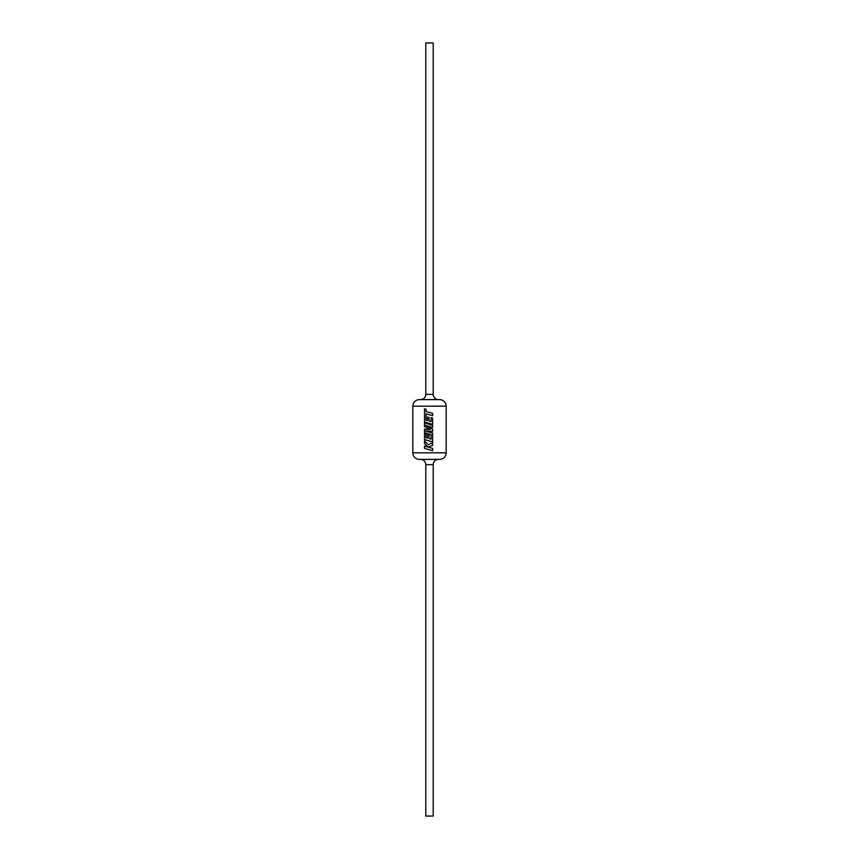 <?xml version="1.0" encoding="UTF-8"?>
<svg xmlns="http://www.w3.org/2000/svg" width="859" height="859" viewBox="0 0 859 859"><rect width="100%" height="100%" fill="white"/><g stroke="black" fill="none" stroke-linecap="round" stroke-linejoin="round"><path stroke-width="1.29" d="M433.204 394.345L433.204 42.95L425.796 42.95L425.796 394.345L433.204 394.345A5.272 5.272 0 0 0 438.477 399.618L420.523 399.618A5.272 5.272 0 0 0 425.796 394.345M433.204 464.655L425.796 464.655L425.796 816.05L433.204 816.05L433.204 464.655A5.272 5.272 0 0 1 438.477 459.382L420.523 459.382L438.477 459.382M425.796 464.655A5.272 5.272 0 0 0 420.523 459.382M446.175 406.178L412.825 406.178A6.561 6.561 0 0 1 419.396 399.618L439.604 399.618A6.561 6.561 0 0 1 446.175 406.178L446.175 452.822A6.561 6.561 0 0 1 439.604 459.382L419.396 459.382A6.561 6.561 0 0 1 412.825 452.822L446.175 452.822M432.614 450.75L432.635 448.419L428.19 447.142L432.635 445.349L432.635 442.857L428.19 444.704L424.518 440.871L424.518 443.566L427.943 447.067L424.518 446.057L424.518 448.398L432.635 450.76L432.635 448.419L429.5 447.518M424.561 422.993L424.561 426.59L430.305 429.5L424.518 429.189L424.518 432.678L431.089 434.6L431.089 439.153L429.049 438.562L429.049 435.041L427.535 434.611L427.535 438.133L426.032 437.693L426.032 433.945L424.518 433.505L424.518 439.572L432.635 441.934L432.635 433.086L425.388 430.982L432.635 431.39L432.635 429.199L425.345 425.323L432.635 427.438L432.635 425.345L424.518 422.982L424.518 426.59L429.5 429.103M429.5 438.691L431.089 439.153M426.075 413.855L432.635 415.756L432.635 413.415L426.053 411.515L426.053 409.26L424.518 408.809L424.518 421.994L429.5 423.455L432.635 424.357L432.635 418.15L431.089 417.71L431.089 421.576L429.049 420.996L429.049 417.463L427.535 417.034L427.535 420.556L426.032 420.115L426.053 413.855L429.5 414.854M429.5 421.125L431.089 421.576M412.825 406.178L412.825 452.822M429.5 446.616L432.635 445.349L432.614 442.868M429.5 444.157L428.19 444.704M424.561 440.914L424.518 443.566M424.561 443.566L427.943 447.067M424.561 446.068L424.518 448.398M424.561 448.398L429.5 449.848M424.561 429.189L424.518 432.678M424.561 432.678L429.5 434.139M427.557 434.611L427.535 438.133M424.561 433.516L424.518 439.572M424.561 439.572L429.5 441.032M432.614 441.923L432.635 433.086L429.5 432.184M429.5 431.218L425.388 430.982M432.614 431.39L432.635 429.199L429.5 427.535M425.388 425.323L429.5 426.526M432.614 427.428L432.635 425.345L429.5 424.443M432.614 415.756L432.635 413.415L429.5 412.513M424.561 408.82L424.518 421.994M424.561 421.994L429.5 423.455M432.614 424.357L432.635 418.15L431.078 417.71M427.557 417.034L427.535 420.556"/></g></svg>
